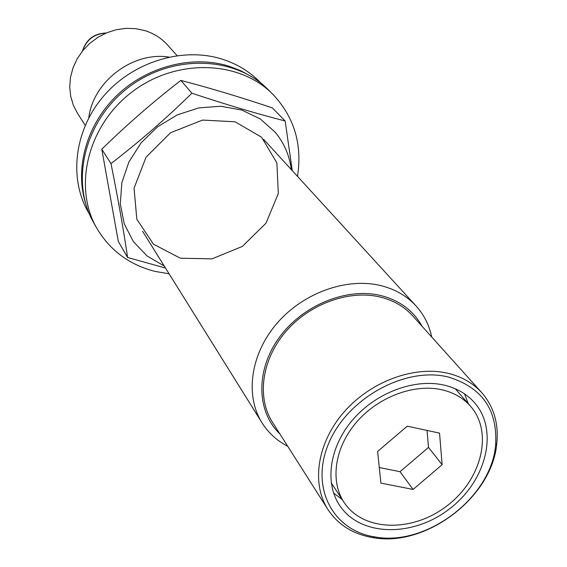 <?xml version="1.0" encoding="UTF-8"?>
<svg xmlns="http://www.w3.org/2000/svg" width="567" height="567" viewBox="0 0 567 567"><rect width="100%" height="100%" fill="white"/><g stroke="black" fill="none" stroke-linecap="round" stroke-linejoin="round"><path stroke-width="0.85" d="M380.911 483.127L377.629 451.46L407.241 426.171L439.545 433.117L442.132 464.699L413.102 489.434L380.911 483.127M442.047 389.798C414.364 383.37 378.402 396.794 356.586 422.103C334.7 447.377 329.845 480.929 344.041 502.348C363.05 531.619 412.152 532.682 446.619 506.125C481.468 480.072 493.651 432.493 470.567 406.305C463.317 398.084 453.813 392.584 442.047 389.798M444.223 385.135C414.732 378.232 376.36 392.477 353.035 419.452C329.633 446.378 324.374 482.156 339.392 505.034C359.627 536.488 412.174 537.658 449.007 509.265C486.252 481.426 499.258 430.502 474.402 402.556C466.705 393.902 456.648 388.09 444.223 385.135M448.036 376.949C405.589 366.459 348.237 397.694 329.2 442.232C309.504 486.628 332.354 530.57 374.844 536.921C426.427 546.772 491.199 497.606 495.586 445.272C497.918 409.998 482.07 387.226 448.036 376.949M177.074 55.623L167.485 44.921C161.453 38.251 154.011 33.503 145.159 30.682L135.818 28.676L126.108 28.35L116.341 29.718L106.83 32.744L97.885 37.337L89.784 43.361L82.803 50.605L77.155 58.848L73.023 67.82L70.528 77.225L69.734 86.772L70.669 96.149L73.278 105.065L77.466 113.251L85.192 125.364M168.881 57.061C132.784 51.391 93.031 81.57 88.785 117.865M431.714 337.018C429.233 325.125 424.003 314.756 416.008 305.911C407.049 296.194 395.631 289.503 381.761 285.846C347.67 276.98 303.728 292.381 277.164 323.119C250.522 353.815 244.76 395.405 262.011 422.805C268.382 432.876 276.965 440.708 287.752 446.293M422.004 326.209C413.52 310.879 400.096 300.73 381.726 295.776C347.465 286.888 302.842 304.833 279.233 337.563C255.441 370.208 256.44 411.685 279.956 434.031M481.752 392.669L412.712 315.883C404.484 306.804 393.937 300.595 381.074 297.25C349.959 289.276 309.936 303.465 285.839 331.546C261.663 359.577 256.567 397.467 272.5 422.309L327.896 509.457C338.102 524.836 353.092 534.22 372.859 537.608C425.831 547.694 492.255 497.28 496.777 443.543C498.832 423.592 493.822 406.631 481.752 392.669C473.076 383.108 461.814 376.651 447.973 373.299C414.491 365.325 370.768 381.35 344.07 411.975C317.286 442.565 311.092 483.282 327.896 509.457M333.665 493.162L342.149 499.47M468.307 403.711L464.515 393.845M427.043 430.424L428.503 447.398L442.132 464.699M428.503 447.398L400.011 471.687L413.102 489.434M400.011 471.687L379.295 467.534M251.663 76.701L240.677 70.684L228.792 66.133C192.419 54.843 147.307 66.296 117.078 95.263C86.857 124.237 74.575 167.626 85.44 202.873M261.55 83.675L259.197 81.329C248.863 71.073 236.432 63.646 221.895 59.053C182.716 46.756 133.592 61.597 104.172 95.44C74.667 129.241 68.579 177.329 87.871 211.371L89.501 214.269M297.477 176.344C302.487 144.358 294.238 116.972 272.734 94.172L268.248 89.699C235.029 55.92 172.368 53.837 128.688 87.268C84.738 120.353 69.897 181.263 93.498 222.342L96.603 227.87C109.821 250.331 129.304 264.846 155.053 271.402L169.086 273.797M272.734 94.172C239.331 60.194 176.209 58.153 132.175 91.861C87.864 125.215 72.859 186.557 96.603 227.87M127.61 257.475L118.305 241.457L101.791 149.22C126.859 124.69 153.21 101.755 180.859 80.415C210.329 88.133 240.833 97.29 272.351 107.893L285.166 120.977C256.837 113.74 225.751 104.491 191.908 93.222C166.159 118.468 139.184 141.92 110.99 163.587C117.872 197.741 123.408 229.04 127.61 257.475L165.5 268.042M291.303 169.59C289.503 155.45 284.117 142.969 275.144 132.168L260.232 118.893L241.748 110.033L220.839 106.256L198.868 107.879L177.287 114.874L157.576 126.802L141.084 142.863L128.907 161.949L121.841 182.765L120.289 203.893L124.272 223.944L133.415 241.662L147.059 255.958L164.246 266.029M292.267 170.646L285.166 120.977M180.299 258.183L211.938 258.878L242.364 246.418L265.958 223.221L278.305 193.545L276.88 162.913L261.6 137.235L235.121 121.799L202.568 120.069L170.632 132.685L146.088 157.116L134.06 188.159L136.831 219.28L153.466 244.186L180.299 258.183M191.908 93.222L180.859 80.415M110.99 163.587L101.791 149.22M105.923 33.127C94.214 33.8 86.46 39.69 82.662 50.789M142.565 231.265L262.011 422.805M263.648 139.354L416.008 305.911M495.586 445.272L496.777 443.543M374.844 536.921L372.859 537.608M82.442 51.058C86.156 39.477 94.094 33.453 106.242 32.992M331.248 482.871L344.041 502.348M455.251 388.749L470.567 406.305"/></g></svg>
